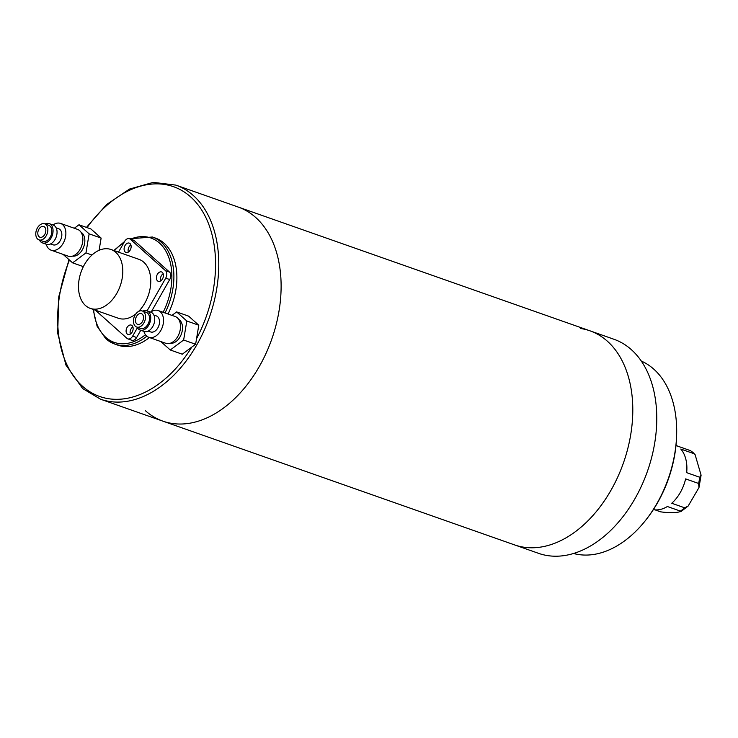 <?xml version="1.0" encoding="UTF-8"?>
<svg xmlns="http://www.w3.org/2000/svg" width="738" height="738" viewBox="0 0 738 738"><rect width="100%" height="100%" fill="white"/><g stroke="black" fill="none" stroke-linecap="round" stroke-linejoin="round"><path stroke-width="1.11" d="M145.432 410.743A113.486 75.488 -70.6 0 0 162.886 421.149A113.486 75.488 -70.6 0 0 266.114 353.188A113.486 75.488 -70.6 0 0 255.68 217.461A113.486 75.488 -70.6 0 0 238.217 207.055L589.902 330.799A113.486 75.488 109.4 0 1 625.676 456.112A113.486 75.488 109.4 0 1 523.814 547.199A113.486 75.488 109.4 0 1 514.561 544.893A113.486 75.488 -70.6 0 0 617.798 476.933A113.486 75.488 -70.6 0 0 607.356 341.205A113.486 75.488 -70.6 0 0 589.902 330.799A113.486 75.488 109.4 0 0 580.649 328.502M589.902 330.799L613.878 339.24A113.486 75.488 109.4 0 1 649.652 464.553A113.486 75.488 109.4 0 1 547.79 555.631A113.486 75.488 109.4 0 1 538.537 553.334L162.886 421.149A113.486 75.488 -70.6 0 0 266.114 353.188A113.486 75.488 -70.6 0 0 255.68 217.461A113.486 75.488 -70.6 0 0 238.217 207.055L175.875 185.118L153.283 182.369L129.528 189.066L106.623 204.527L86.438 227.405M168.024 314.001A56.743 37.749 -70.6 0 0 164.168 243.282A56.743 37.749 -70.6 0 0 155.441 238.079L152.443 237.018L129.62 238.789M106.051 338.871A56.743 37.749 -70.6 0 0 114.777 344.074L117.776 345.126A56.743 37.749 -70.6 0 0 149.454 337.543M573.555 553.491A102.139 67.942 -70.6 0 0 645.888 519.967A102.139 67.942 -70.6 0 0 676.681 432.477A102.139 67.942 -70.6 0 0 653.794 369.148A102.139 67.942 -70.6 0 0 641.276 361.048M676.681 432.477L676.663 433.833A99.298 66.06 109.4 0 1 646.728 518.897L645.888 519.967M695.113 454.691L701.1 475.189L699.661 477.228L686.672 472.661A34.326 22.832 109.4 0 0 680.796 449.045L693.785 453.612L695.113 454.691L692.954 452.44L690.454 450.641L677.466 446.066A34.326 22.832 109.4 0 0 676.026 445.199M655.012 509.866L660.584 511.821C669.311 513.168 680.187 512.781 680.353 511.083L667.364 506.517A34.326 22.832 109.4 0 1 653.351 509.635M701.1 475.189L698.978 487.541L698.618 483.464L685.63 478.897A34.326 22.832 109.4 0 1 671.737 503.251L684.726 507.827L688.176 506.028L680.759 511.72L680.353 511.083A34.326 22.832 -70.6 0 0 684.726 507.827M698.978 487.541L688.176 506.028M125.211 252.027A4.963 3.303 -70.6 0 0 125.977 252.479A4.963 3.303 -70.6 0 0 130.488 249.509A4.963 3.303 -70.6 0 0 130.036 243.568A4.963 3.303 -70.6 0 0 129.27 243.116A4.963 3.303 -70.6 0 0 124.75 246.086A4.963 3.303 -70.6 0 0 125.211 252.027M127.204 334.01A4.963 3.303 -70.6 0 0 127.969 334.462A4.963 3.303 -70.6 0 0 132.48 331.491A4.963 3.303 -70.6 0 0 132.028 325.55A4.963 3.303 -70.6 0 0 131.263 325.098A4.963 3.303 -70.6 0 0 126.742 328.069A4.963 3.303 -70.6 0 0 127.204 334.01M157.517 280.855A4.963 3.303 -70.6 0 0 158.283 281.307A4.963 3.303 -70.6 0 0 162.803 278.337A4.963 3.303 -70.6 0 0 162.342 272.396A4.963 3.303 -70.6 0 0 161.576 271.944A4.963 3.303 -70.6 0 0 157.065 274.914A4.963 3.303 -70.6 0 0 157.517 280.855M115.801 252.368A31.208 20.756 -70.6 0 0 111.004 249.509A31.208 20.756 -70.6 0 0 82.61 268.198A31.208 20.756 -70.6 0 0 85.488 305.523A31.208 20.756 -70.6 0 0 90.285 308.383A31.208 20.756 -70.6 0 0 118.67 289.693A31.208 20.756 -70.6 0 0 115.801 252.368M138.643 311.399A31.208 20.756 -70.6 0 0 143.781 262.211A31.208 20.756 -70.6 0 0 138.975 259.352L111.004 249.509M147.065 310.836L165.718 278.143A5.673 3.773 -70.6 0 0 165.533 270.689L130.285 239.241A5.673 3.773 -70.6 0 0 129.418 238.715A5.673 3.773 -70.6 0 0 124.593 241.446L118.495 252.138M165.533 270.689L169.528 272.091L134.279 240.643L130.285 239.241M95.386 310.181L126.945 338.336A5.673 3.773 -70.6 0 0 127.822 338.862A5.673 3.773 -70.6 0 0 132.646 336.131L137.416 327.755M132.646 336.131L136.641 337.534L140.773 330.283M151.419 311.62L169.712 279.545L165.718 278.143M90.285 308.383L118.255 318.226A31.208 20.756 -70.6 0 0 135.792 313.973M130.884 244.905A4.963 3.303 -70.6 0 0 128.357 252.092M132.877 326.888A4.963 3.303 -70.6 0 0 130.349 334.074M163.199 273.733A4.963 3.303 -70.6 0 0 160.663 280.92M129.418 238.715L133.412 240.127A5.673 3.773 109.4 0 1 134.279 240.643M169.528 272.091A5.673 3.773 109.4 0 1 169.712 279.545M136.641 337.534A5.673 3.773 109.4 0 1 131.816 340.264L127.822 338.862M39.059 236.686A5.673 3.773 -70.6 0 0 39.935 237.212A5.673 3.773 -70.6 0 0 45.092 233.808A5.673 3.773 -70.6 0 0 44.575 227.027A5.673 3.773 -70.6 0 0 43.699 226.501A5.673 3.773 -70.6 0 0 38.542 229.905A5.673 3.773 -70.6 0 0 39.059 236.686M45.95 224.61A8.515 5.664 -70.6 0 0 44.64 223.826A8.515 5.664 -70.6 0 0 36.9 228.928A8.515 5.664 -70.6 0 0 37.684 239.103A8.515 5.664 -70.6 0 0 38.994 239.887A8.515 5.664 -70.6 0 0 46.734 234.785A8.515 5.664 -70.6 0 0 45.95 224.61M38.994 239.887L42.989 241.289A8.515 5.664 -70.6 0 0 50.728 236.197A8.515 5.664 -70.6 0 0 49.944 226.012A8.515 5.664 -70.6 0 0 48.634 225.238L44.64 223.826M39.446 240.044A10.212 6.799 -70.6 0 0 40.848 241.963A10.212 6.799 -70.6 0 0 42.426 242.894A10.212 6.799 -70.6 0 0 51.715 236.778A10.212 6.799 -70.6 0 0 50.774 224.564A10.212 6.799 -70.6 0 0 49.206 223.632A10.212 6.799 -70.6 0 0 45.092 223.992M42.426 242.894L46.42 244.306A10.212 6.799 -70.6 0 0 55.71 238.189A10.212 6.799 -70.6 0 0 54.769 225.976A10.212 6.799 -70.6 0 0 53.201 225.035L49.206 223.632M50.525 243.946L52.979 244.804A8.515 5.664 -70.6 0 0 60.719 239.712A8.515 5.664 -70.6 0 0 59.935 229.527A8.515 5.664 -70.6 0 0 58.634 228.752L56.18 227.885M46.236 244.241A14.188 9.437 -70.6 0 0 48.911 248.863A14.188 9.437 -70.6 0 0 51.097 250.164A14.188 9.437 -70.6 0 0 64.003 241.667A14.188 9.437 -70.6 0 0 62.693 224.703A14.188 9.437 -70.6 0 0 60.516 223.402A14.188 9.437 -70.6 0 0 53.016 224.97M51.097 250.164L68.081 256.132A14.188 9.437 -70.6 0 0 80.986 247.645A14.188 9.437 -70.6 0 0 79.676 230.671A14.188 9.437 -70.6 0 0 77.499 229.37L60.516 223.402M72.592 256.114A12.767 8.496 -70.6 0 0 83.477 247.47A12.767 8.496 -70.6 0 0 81.992 232.94A12.767 8.496 -70.6 0 0 81.005 232.221M99.086 250.311L101.134 238.07L90.958 228.992L78.966 224.776L74.307 228.254M63.136 254.398L72.61 262.848L85.959 252.885L89.141 233.854L101.134 238.07M85.959 252.885L92.001 255.016M89.141 233.854L78.966 224.776M72.61 262.848L83.366 266.63M136.733 323.834A5.673 3.773 -70.6 0 0 137.6 324.351A5.673 3.773 -70.6 0 0 142.766 320.956A5.673 3.773 -70.6 0 0 142.24 314.167A5.673 3.773 -70.6 0 0 141.373 313.65A5.673 3.773 -70.6 0 0 136.207 317.045A5.673 3.773 -70.6 0 0 136.733 323.834M143.624 311.75A8.515 5.664 -70.6 0 0 142.314 310.975A8.515 5.664 -70.6 0 0 134.574 316.067A8.515 5.664 -70.6 0 0 135.349 326.251A8.515 5.664 -70.6 0 0 136.659 327.026A8.515 5.664 -70.6 0 0 144.408 321.934A8.515 5.664 -70.6 0 0 143.624 311.75M136.659 327.026L140.663 328.438A8.515 5.664 -70.6 0 0 148.403 323.336A8.515 5.664 -70.6 0 0 147.618 313.161A8.515 5.664 -70.6 0 0 146.308 312.377L142.314 310.975M137.111 327.192A10.212 6.799 -70.6 0 0 138.523 329.102A10.212 6.799 -70.6 0 0 140.091 330.043A10.212 6.799 -70.6 0 0 149.38 323.927A10.212 6.799 -70.6 0 0 148.449 311.713A10.212 6.799 -70.6 0 0 146.871 310.772A10.212 6.799 -70.6 0 0 142.766 311.132M140.091 330.043L144.085 331.445A10.212 6.799 -70.6 0 0 153.384 325.329A10.212 6.799 -70.6 0 0 152.443 313.115A10.212 6.799 -70.6 0 0 150.866 312.183L146.871 310.772M148.2 331.085L150.653 331.952A8.515 5.664 -70.6 0 0 158.393 326.851A8.515 5.664 -70.6 0 0 157.609 316.676A8.515 5.664 -70.6 0 0 156.299 315.892L153.845 315.034M143.91 331.38A14.188 9.437 -70.6 0 0 146.585 336.002A14.188 9.437 -70.6 0 0 148.762 337.303A14.188 9.437 -70.6 0 0 161.668 328.807A14.188 9.437 -70.6 0 0 160.367 311.842A14.188 9.437 -70.6 0 0 158.181 310.541A14.188 9.437 -70.6 0 0 150.69 312.119M148.762 337.303L165.755 343.281A14.188 9.437 -70.6 0 0 178.651 334.784A14.188 9.437 -70.6 0 0 177.351 317.82A14.188 9.437 -70.6 0 0 175.164 316.519L158.181 310.541M170.266 343.253A12.767 8.496 -70.6 0 0 181.151 334.609A12.767 8.496 -70.6 0 0 179.657 320.08A12.767 8.496 -70.6 0 0 178.67 319.36M160.801 341.537L170.275 349.987L183.633 340.034L195.616 344.249L198.799 325.218L188.624 316.141L176.64 311.916L171.972 315.394M183.633 340.034L186.815 320.993L198.799 325.218M186.815 320.993L176.64 311.916M170.275 349.987L182.268 354.212L195.616 344.249M69.003 259.638L58.772 296.704L57.693 333.244L65.94 365.089L82.674 388.566L100.543 399.212A113.486 75.488 -70.6 0 0 203.771 331.251A113.486 75.488 -70.6 0 0 193.328 195.524A113.486 75.488 -70.6 0 0 175.875 185.118M165.026 312.949A56.743 37.749 -70.6 0 0 161.179 242.221A56.743 37.749 -70.6 0 0 152.443 237.018M163.116 312.275A55.322 36.799 -70.6 0 0 159.491 243.079A55.322 36.799 -70.6 0 0 130.58 239.13M123.901 242.664A55.322 36.799 -70.6 0 0 114.307 250.671M93.588 309.545A55.322 36.799 -70.6 0 0 105.737 337.312A55.322 36.799 -70.6 0 0 145.451 334.738M196.557 338.659A111.217 73.984 -70.6 0 0 190.635 196.889A111.217 73.984 -70.6 0 0 87.066 227.627M69.464 260.044A111.217 73.984 -70.6 0 0 82.591 386.306A111.217 73.984 -70.6 0 0 191.696 347.174M93.126 309.379L97.112 326.288L105.792 338.714L114.777 344.074A56.743 37.749 -70.6 0 0 146.816 336.205M693.785 453.612A34.326 22.832 -70.6 0 0 692.189 451.997A34.326 22.832 -70.6 0 0 690.454 450.641M698.618 483.464A34.326 22.832 -70.6 0 0 699.661 477.228M124.519 241.566L113.837 250.505M162.886 421.149L100.543 399.212"/></g></svg>
